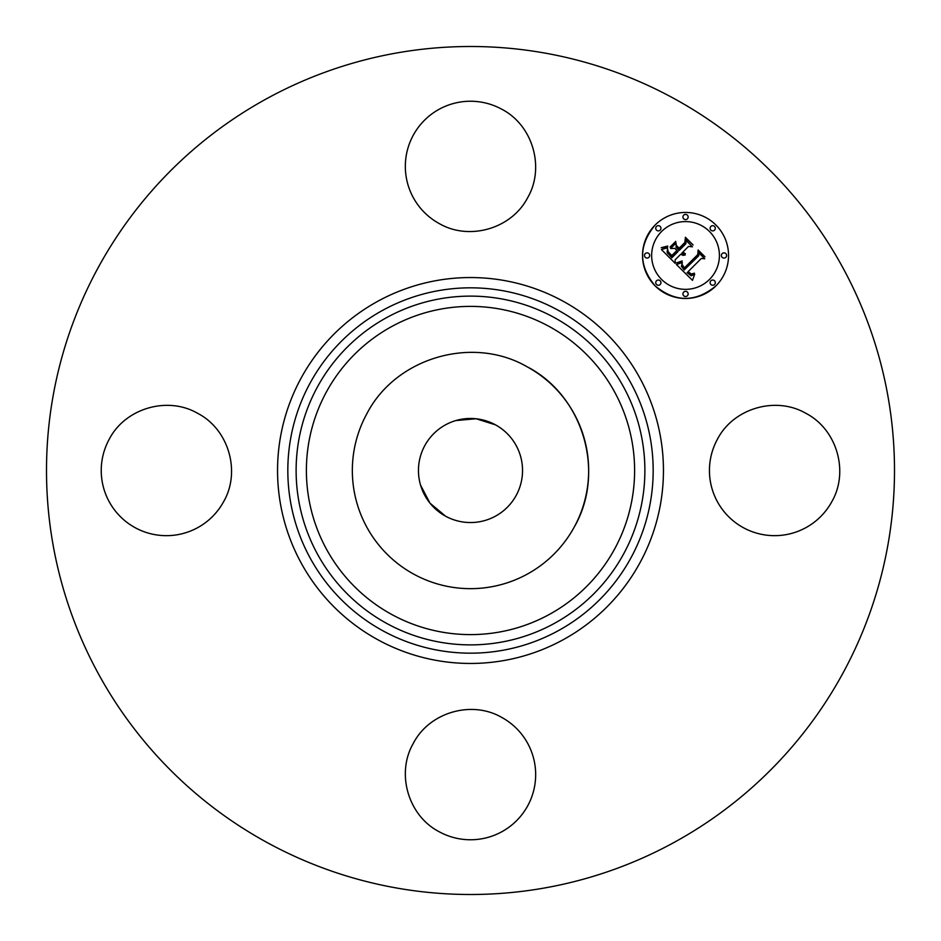 <?xml version="1.0" encoding="UTF-8"?>
<svg xmlns="http://www.w3.org/2000/svg" width="941" height="941" viewBox="0 0 941 941"><rect width="100%" height="100%" fill="white"/><g stroke="black" fill="none" stroke-linecap="round" stroke-linejoin="round"><path stroke-width="1.41" d="M526.831 366.625A118.166 118.166 0 0 1 574.198 527.148A118.166 118.166 0 0 1 413.852 574.198A118.166 118.166 0 0 1 366.802 413.852C395.643 357.651 472.523 335.102 527.148 366.802C583.349 395.643 605.898 472.523 574.198 527.148M495.448 424.826A52.049 52.049 0 0 1 516.174 495.448A52.049 52.049 0 0 1 445.552 516.174A52.049 52.049 0 0 1 424.826 445.552A52.049 52.049 0 0 1 495.448 424.826L476.064 418.757L455.832 420.568M445.552 516.174L429.978 503.153L420.568 485.168M267.22 842.595A424.003 424.003 0 0 1 98.405 267.22A424.003 424.003 0 0 1 673.78 98.405A424.003 424.003 0 0 1 842.595 673.78A424.003 424.003 0 0 1 267.22 842.595M831.785 501.741A65.164 65.164 0 0 1 743.366 527.689A65.164 65.164 0 0 1 717.418 439.259C733.321 408.265 775.713 395.832 805.849 413.311C836.831 429.214 849.276 471.617 831.785 501.741M501.741 717.418A65.164 65.164 0 0 1 527.689 805.849A65.164 65.164 0 0 1 439.259 831.785C408.265 815.882 395.832 773.49 413.311 743.366C429.214 712.372 471.617 699.928 501.741 717.418M223.582 501.741A65.164 65.164 0 0 1 135.151 527.689A65.164 65.164 0 0 1 109.215 439.259C125.118 408.265 167.51 395.832 197.634 413.311C228.628 429.214 241.072 471.617 223.582 501.741M439.259 223.582A65.164 65.164 0 0 1 413.311 135.151A65.164 65.164 0 0 1 501.741 109.215C532.735 125.118 545.168 167.51 527.689 197.634C511.786 228.628 469.383 241.072 439.259 223.582M715.948 285.876A43.004 43.004 0 0 1 655.124 285.876A43.004 43.004 0 0 1 655.124 225.052A43.004 43.004 0 0 1 715.948 225.052A43.004 43.004 0 0 1 715.948 285.876C695.67 302.543 675.391 302.543 655.124 285.876C638.457 265.609 638.457 245.33 655.124 225.052M661.57 231.51A33.888 33.888 0 0 1 709.49 231.51A33.888 33.888 0 0 1 709.49 279.43A33.888 33.888 0 0 1 661.57 279.43A33.888 33.888 0 0 1 661.57 231.51M656.5 280.806A2.611 2.611 0 0 1 660.194 280.806A2.611 2.611 0 0 1 660.194 284.5A2.611 2.611 0 0 1 656.5 284.5A2.611 2.611 0 0 1 656.5 280.806M656.5 226.44A2.611 2.611 0 0 1 660.194 226.44A2.611 2.611 0 0 1 660.194 230.122A2.611 2.611 0 0 1 656.5 230.122A2.611 2.611 0 0 1 656.5 226.44M645.244 253.623A2.611 2.611 0 0 1 648.925 253.623A2.611 2.611 0 0 1 648.925 257.305A2.611 2.611 0 0 1 645.244 257.305A2.611 2.611 0 0 1 645.244 253.623M710.878 226.44A2.611 2.611 0 0 1 714.56 226.44A2.611 2.611 0 0 1 714.56 230.122A2.611 2.611 0 0 1 710.878 230.122A2.611 2.611 0 0 1 710.878 226.44M683.695 215.171A2.611 2.611 0 0 1 687.377 215.171A2.611 2.611 0 0 1 687.377 218.865A2.611 2.611 0 0 1 683.695 218.865A2.611 2.611 0 0 1 683.695 215.171M714.56 284.5A2.611 2.611 0 0 1 710.878 284.5A2.611 2.611 0 0 1 710.878 280.806A2.611 2.611 0 0 1 714.56 280.806A2.611 2.611 0 0 1 714.56 284.5M687.377 295.756A2.611 2.611 0 0 1 683.695 295.756A2.611 2.611 0 0 1 683.695 292.075A2.611 2.611 0 0 1 687.377 292.075A2.611 2.611 0 0 1 687.377 295.756M725.829 257.305A2.611 2.611 0 0 1 722.135 257.305A2.611 2.611 0 0 1 722.135 253.623A2.611 2.611 0 0 1 725.829 253.623A2.611 2.611 0 0 1 725.829 257.305M676.426 264.55L682.378 262.457L681.413 266.315L684.213 269.949L698.775 255.705L698.657 252.682L704.738 258.763L701.316 258.457L688.094 271.678L691.282 274.019L694.434 273.184L691.212 274.525L687.895 272.172L687.095 272.678L691.188 275.795L694.67 274.301L692.482 280.347L676.426 264.55M676.426 262.88L682.237 260.928L679.59 262.633L676.861 262.821M682.049 264.362L684.378 267.95L697.752 254.599L698.14 249.988L704.938 256.775L698.516 251.082L698.257 254.893L684.413 268.738L682.131 266.162L682.049 264.362M675.203 263.339L661.405 249.541L667.569 247.73L667.169 252.388L671.85 257.775L678.073 251.553L677.261 250.753L671.78 256.234L668.263 252.576L667.604 249.353L668.428 252.023L671.803 255.54L676.932 250.412L674.92 248.412L670.557 248.53L676.12 242.954L676.144 247.401L679.19 250.447L685.883 243.743L685.918 240.32L692.435 246.836L688.541 246.401L682.837 252.117L685.366 253.67L682.472 252.47L681.849 253.105L685.248 254.964L682.954 255.34L680.731 254.211L675.12 259.822L675.203 263.339M661.205 247.718L667.663 246.048L664.828 247.718L662.017 247.648M670.051 247.095L675.791 241.355L670.051 247.095M676.438 245.46L679.167 248.177L684.848 242.496L685.413 237.261L693.105 244.954L685.801 238.355L685.342 242.672L679.131 248.871L676.438 245.46M682.378 262.457L681.719 262.786M667.981 253.705L667.498 253.023M681.849 253.105L682.472 252.47M666.675 247.083L667.757 246.507M391.821 614.52A164.11 164.11 0 0 1 326.48 391.821A164.11 164.11 0 0 1 549.179 326.48A164.11 164.11 0 0 1 614.52 549.179A164.11 164.11 0 0 1 391.821 614.52M554.108 317.47A174.379 174.379 0 0 1 623.53 554.108A174.379 174.379 0 0 1 386.892 623.53A174.379 174.379 0 0 1 317.47 386.892A174.379 174.379 0 0 1 554.108 317.47M558.084 310.189A182.683 182.683 0 0 1 630.811 558.084A182.683 182.683 0 0 1 382.916 630.811A182.683 182.683 0 0 1 310.189 382.916A182.683 182.683 0 0 1 558.084 310.189M563 301.167A192.952 192.952 0 0 1 639.833 563A192.952 192.952 0 0 1 378 639.833A192.952 192.952 0 0 1 301.167 378A192.952 192.952 0 0 1 563 301.167"/></g></svg>
